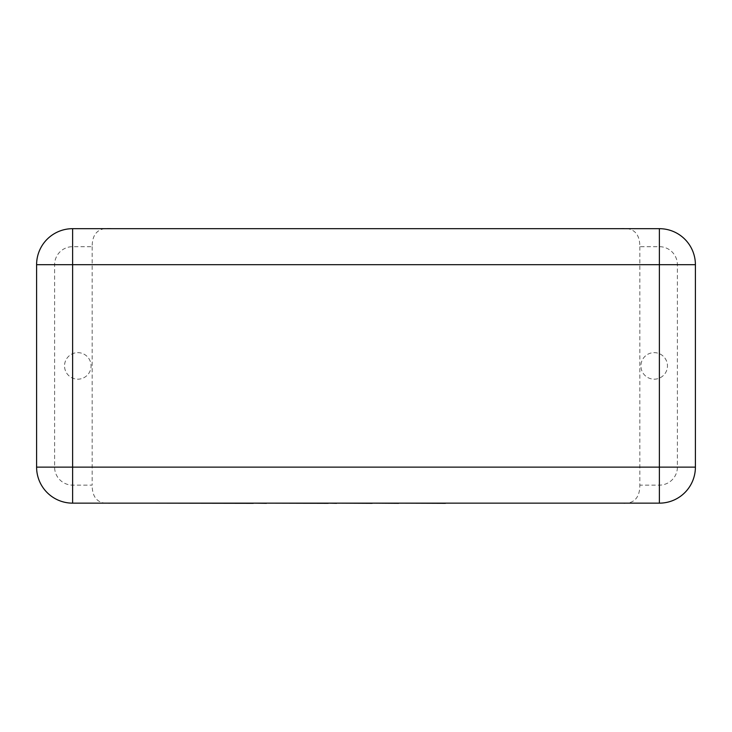 <?xml version="1.0" encoding="UTF-8"?>
<svg xmlns="http://www.w3.org/2000/svg" width="732" height="732" viewBox="0 0 732 732"><rect width="100%" height="100%" fill="white"/><g stroke="black" fill="none" stroke-linecap="round" stroke-linejoin="round"><path stroke-width="0.55" stroke-dasharray="3.66 2.75" d="M654.198 379.185A13.277 13.277 0 0 0 667.465 365.909A13.277 13.277 0 0 0 654.198 352.641A13.277 13.277 0 0 0 640.921 365.909A13.277 13.277 0 0 0 654.198 379.185A13.277 13.277 0 0 0 667.465 365.909A13.277 13.277 0 0 0 654.198 352.641A13.277 13.277 0 0 0 640.921 365.909A13.277 13.277 0 0 0 654.198 379.185M77.802 352.641A13.277 13.277 0 0 1 91.079 365.909A13.277 13.277 0 0 1 77.802 379.185A13.277 13.277 0 0 1 64.535 365.909A13.277 13.277 0 0 1 77.802 352.641A13.277 13.277 0 0 1 91.079 365.909A13.277 13.277 0 0 1 77.802 379.185A13.277 13.277 0 0 1 64.535 365.909A13.277 13.277 0 0 1 77.802 352.641M639.841 246.684L639.841 485.133C639.823 498.794 633.107 504.796 619.684 503.149L659.376 503.149A36.024 36.024 0 0 0 695.4 467.126L695.4 264.691A36.024 36.024 0 0 0 659.376 228.677L619.684 228.677C633.088 227.012 639.805 233.014 639.841 246.684L659.376 246.684A18.007 18.007 0 0 1 677.393 264.691L677.393 467.126A18.007 18.007 0 0 1 659.376 485.133L639.841 485.133M619.684 228.677L72.624 228.677A36.024 36.024 0 0 0 36.6 264.691L36.6 467.126A36.024 36.024 0 0 0 72.624 503.149L619.684 503.149M92.159 246.684L92.159 485.133L72.624 485.133A18.007 18.007 0 0 1 54.607 467.126L54.607 264.691A18.007 18.007 0 0 1 72.624 246.684L92.159 246.684C92.177 233.032 98.893 227.03 112.316 228.677M112.316 503.149C98.912 504.806 92.195 498.803 92.159 485.133M464.619 503.149L528.394 503.149M528.394 503.323L508.987 503.149M508.987 503.323L532.814 503.149M532.814 503.323L552.221 503.149M552.221 503.323L575.132 503.149M575.132 503.323L579.771 503.323M152.549 503.323L421.394 503.149M421.394 503.323L484.602 503.149M484.602 503.323L489.122 503.149M489.122 503.323L449.741 503.149M449.741 503.323L455.679 503.149M455.679 503.323L491.575 503.149M491.575 503.323L495.994 503.149M495.994 503.323L460.089 503.149M460.089 503.323L464.619 503.323M435.375 503.149L242.393 503.149L435.375 503.149M369.038 503.323L372.249 503.323L369.038 503.149M317.148 503.323L270.767 503.323L317.148 503.149M176.595 503.149L253.281 503.149L176.595 503.149M190.192 503.323L200.412 503.323L190.192 503.149M54.607 467.126L36.6 467.126A36.024 36.024 0 0 0 72.624 503.149L72.624 485.133M659.376 485.133L659.376 503.149A36.024 36.024 0 0 0 695.4 467.126L677.393 467.126M72.624 246.684L72.624 228.677A36.024 36.024 0 0 0 36.6 264.691L54.607 264.691M677.393 264.691L695.4 264.691A36.024 36.024 0 0 0 659.376 228.677L659.376 246.684"/><path stroke-width="1.1" d="M659.376 503.149L72.624 503.149A36.024 36.024 0 0 1 36.6 467.126L36.6 264.691L72.624 264.691L72.624 467.126L659.376 467.126L659.376 264.691L72.624 264.691L72.624 228.677L659.376 228.677A36.024 36.024 0 0 1 695.4 264.691L695.4 467.126A36.024 36.024 0 0 1 659.376 503.149A36.024 36.024 0 0 0 695.4 467.126L659.376 467.126L659.376 503.149M72.624 228.677A36.024 36.024 0 0 0 36.6 264.691A36.024 36.024 0 0 1 72.624 228.677M445.459 503.149L579.771 503.149M445.459 503.323L398.684 503.149M398.684 503.323L372.249 503.149M372.249 503.323L336.619 503.149M336.619 503.323L328.275 503.149M328.275 503.323L266.466 503.149M266.466 503.323L253.281 503.149M253.281 503.323L152.549 503.149M36.6 467.126A36.024 36.024 0 0 0 72.624 503.149L72.624 467.126L36.6 467.126M659.376 228.677L659.376 264.691L695.4 264.691"/></g></svg>
